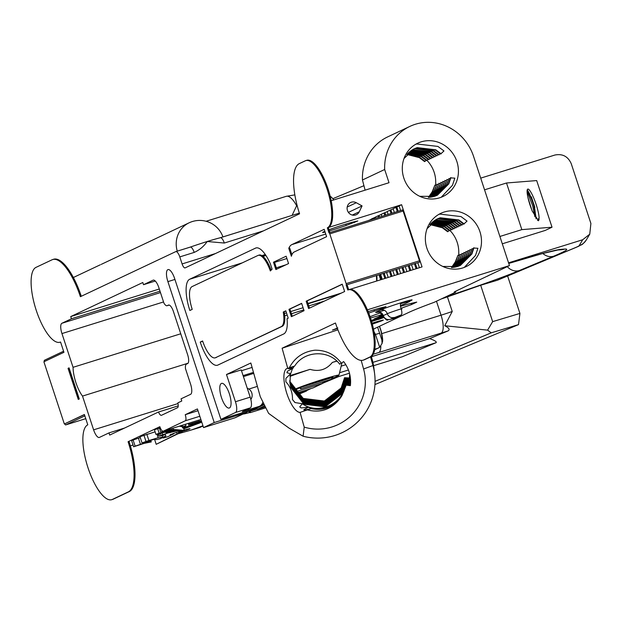 <?xml version="1.0" encoding="UTF-8"?>
<svg xmlns="http://www.w3.org/2000/svg" width="622" height="622" viewBox="0 0 622 622"><rect width="100%" height="100%" fill="white"/><g stroke="black" fill="none" stroke-linecap="round" stroke-linejoin="round"><path stroke-width="0.93" d="M295.116 402.589L292.488 399.596C292.667 392.684 290.466 386.767 285.887 381.846L285.926 378.339L290.676 373.674L286.921 372.726L287.395 371.287L293.032 368.193L288.507 368.799L294.688 366.024C304.345 350.474 329.007 349.572 339.698 364.189L341.26 363.061M292.488 399.596L294.945 402.551L302.331 403.74L299.703 406.881L301.11 407.931L308.302 407.239L303.777 409.75L304.415 410.193L311.124 408.607L300.092 412.394A22.936 7.697 -107.3 0 1 286.447 392.249A22.936 7.697 -107.3 0 1 286.765 368.621A22.936 7.697 -107.3 0 1 287.069 368.496A22.936 7.697 -107.3 0 1 287.761 368.372L282.108 348.219L337.917 329.831M289.308 367.796L294.688 366.024M293.032 368.193L294.152 366.234M290.676 373.674L292.542 368.504M308.178 407.177C324.342 413.708 343.888 401.68 345.42 384.567L349.307 384.855L345.35 384.054L349.222 384.178L345.288 383.525L341.898 393.788L325.112 406.842L303.948 404.246L290.785 387.467L289.984 383.479L290.388 374.071M345.288 383.525L341.898 393.773L325.112 406.827L303.948 404.23L290.785 387.452L289.984 383.479M345.28 383.51L349.136 383.797M349.152 383.65L345.218 382.997L341.828 393.26L325.049 406.314L303.878 403.717L290.723 386.938L289.953 383.214M349.066 383.269L345.218 382.981L341.828 393.244L325.049 406.306L303.878 403.701L290.723 386.931L289.945 383.206M349.09 383.121L345.148 382.468L341.766 392.731L324.979 405.793L303.816 403.188L290.653 386.417L289.922 382.95L290.653 386.402L303.808 403.173L324.979 405.777L341.758 392.715L345.148 382.46L349.004 382.74M349.02 382.592L345.086 381.947L341.696 392.202L324.917 405.264L303.746 402.659L290.591 385.889L289.891 382.685L290.583 385.873L303.746 402.644L324.909 405.249L341.696 392.194L345.086 381.931L348.934 382.211M348.95 382.071L345.016 381.418L341.626 391.681L324.847 404.735L303.676 402.131L290.521 385.36L289.868 382.421L290.521 385.345L303.676 402.115L324.847 404.72L341.626 391.666L345.016 381.403L348.864 381.683M348.888 381.543L344.953 380.889L341.564 391.152L324.777 404.207L303.614 401.61L290.451 384.831L289.844 382.157L290.451 384.816L303.614 401.594L324.777 404.191L341.556 391.137L344.953 380.889M344.946 380.874L348.802 381.154M348.818 381.014L344.883 380.361L341.494 390.624L324.715 403.678L303.544 401.081L290.388 384.303L289.829 381.892M348.732 380.633L344.883 380.345L341.494 390.608L324.707 403.662L303.544 401.066L290.381 384.287L289.829 381.885M348.755 380.485L344.813 379.832L341.424 390.095L324.645 403.149L303.482 400.552L290.318 383.774L289.805 381.628L290.318 383.758L303.474 400.537L324.645 403.134L341.424 390.08L344.813 379.832M344.813 379.817L348.67 380.104M348.685 379.956L344.751 379.303L341.361 389.566L324.575 402.628L303.412 400.024L290.249 383.245L289.798 381.364L290.249 383.238L303.412 400.008L324.575 402.613L341.361 389.551L344.743 379.288L348.6 379.575M348.615 379.428L344.681 378.775L341.291 389.038L324.513 402.1L303.342 399.495L290.186 382.724L289.782 381.092L290.186 382.709L303.342 399.479L324.513 402.084L341.291 389.022L344.681 378.767L348.53 379.047M348.553 378.899L344.611 378.254L341.229 388.509L324.443 401.571L303.279 398.966L290.116 382.196L289.774 380.827L290.116 382.18L303.272 398.951L324.443 401.555L341.221 388.501L344.611 378.238L348.468 378.518M307.556 409.937C320.392 413.101 330.966 409.595 339.285 399.433A27.85 27.757 172.8 0 0 342.092 395.359L346.182 385.142L350.357 385.648A32.764 32.655 172.8 0 0 343.616 361.576L341.424 363.295C334.838 354.439 325.982 350.077 314.856 350.202C303.225 351.679 294.696 357.572 289.269 367.874L287.761 368.372M302.121 403.592C318.122 415.465 343.857 403.927 345.35 384.038C343.857 403.833 318.363 415.41 302.331 403.74M345.42 384.567L345.42 384.583C343.888 401.641 324.459 413.669 308.302 407.239M348.483 378.378L344.549 377.725L341.159 387.988L324.381 401.042L303.209 398.438L290.054 381.667L289.766 380.563L290.046 381.651L303.209 398.422L324.373 401.027L341.159 387.972L344.549 377.709L349.385 377.997A32.764 32.655 172.8 0 0 349.626 373.822M301.312 407.915L299.703 406.881M342.092 395.359C334.784 406.664 324.451 411.072 311.101 408.584M339.285 399.433C331.666 407.877 322.282 410.932 311.124 408.607M262.997 402.154L262.414 403.383A6.554 6.166 -115.3 0 1 259.599 406.205L252.929 409.362A6.554 6.166 -115.3 0 1 252.167 409.657L220.934 419.383L235.505 412.495A9.828 3.297 -107.3 0 0 235.443 401.742L226.494 374.506L250.837 362.999L260.284 396.719L268.611 413.373L289.269 428.263L303.101 436.224L304.22 427.127L300.092 412.394M363.139 360.161A45.872 15.387 -107.3 0 0 363.816 359.897L369.826 357.059A35.322 11.849 -107.3 0 0 369.616 318.433A35.322 11.849 -107.3 0 0 348.312 289.813L349.237 289.525A35.322 11.849 -107.3 0 1 370.541 318.145A35.322 11.849 -107.3 0 1 370.759 356.771L364.741 359.609A45.872 15.387 -107.3 0 1 364.064 359.874L363.139 360.161A45.872 15.387 -107.3 0 1 335.468 323.005L282.108 348.219M348.312 289.813A35.322 11.849 -107.3 0 0 347.791 290.023L346.143 285.024A1.291 0.435 -107.3 0 0 346.135 283.616L329.784 233.864A1.291 0.435 -107.3 0 0 329.007 232.822A1.291 0.435 -107.3 0 0 328.984 232.83L327.343 227.831A35.322 11.849 -107.3 0 0 327.125 189.205A35.322 11.849 -107.3 0 0 305.822 160.593A35.322 11.849 -107.3 0 0 305.301 160.795L299.283 163.633A45.872 15.387 -107.3 0 0 299.563 213.797L185.131 267.88A4.914 1.648 -107.3 0 1 185.061 267.911A4.914 1.648 -107.3 0 1 182.098 263.93L179.789 256.902A6.554 2.2 -107.3 0 0 175.832 251.591A6.554 2.2 -107.3 0 0 175.738 251.63L80.394 296.686A45.872 15.387 -107.3 0 0 52.73 259.529A45.872 15.387 -107.3 0 0 52.054 259.794L36.014 267.367A39.318 13.186 -107.3 0 0 35.967 309.484A39.318 13.186 -107.3 0 0 59.969 342.224A39.318 13.186 -107.3 0 0 60.552 341.999L63.942 352.316L43.898 361.794L64.346 423.979L84.39 414.509L87.78 424.826A39.318 13.186 -107.3 0 0 87.733 466.943A39.318 13.186 -107.3 0 0 111.735 499.684A39.318 13.186 -107.3 0 0 112.318 499.458L128.357 491.878A45.872 15.387 -107.3 0 0 128.078 441.713L159.846 426.692A5.567 1.866 -107.3 0 0 163.213 431.209A5.567 1.866 -107.3 0 0 163.291 431.178L185.263 420.791A5.567 1.866 -107.3 0 0 185.232 414.703L197.415 408.942L203.549 427.594L214.232 422.548L245.472 412.821A6.554 6.166 64.7 0 0 246.226 412.526A6.554 6.166 64.7 0 0 248.326 410.854M220.934 419.383L174.603 278.462A10.939 3.67 -107.3 0 0 168.002 269.598A10.939 3.67 -107.3 0 0 167.901 281.626L214.232 422.548M189.679 279.239A28.573 9.587 -107.3 0 0 189.85 310.487L192.221 309.367A20.829 6.99 -107.3 0 1 192.097 286.587L257.912 255.479A20.829 6.99 -107.3 0 1 258.223 255.362A20.829 6.99 -107.3 0 1 270.352 270.959L272.102 269.132L270.313 263.697A28.573 9.587 -107.3 0 0 255.922 247.968A28.573 9.587 -107.3 0 0 255.502 248.131L189.679 279.239L242.3 262.857M215.484 357.712L281.3 326.604A20.829 6.99 -107.3 0 0 283.251 312.034L285.809 310.829L288.219 318.169L287.045 318.728A28.573 9.587 -107.3 0 1 283.718 333.952L217.894 365.06A28.573 9.587 -107.3 0 1 217.475 365.223A28.573 9.587 -107.3 0 1 200.237 342.077L202.609 340.957A20.829 6.99 -107.3 0 0 215.173 357.837A20.829 6.99 -107.3 0 0 215.484 357.712L282.233 326.317A20.829 6.99 -107.3 0 0 284.176 311.746L285.848 310.953M301.639 303.342L304.057 310.689L291.384 316.676L288.966 309.336L301.639 303.342M288.561 263.557L275.88 269.551L273.47 262.204L286.143 256.21L288.561 263.557M308.582 308.551L344.635 291.516L342.217 284.168L306.164 301.203L308.582 308.551M294.292 251.941A29.086 9.758 -107.3 0 0 291.391 256.264L288.787 248.349A36.83 12.354 72.7 0 1 291.873 244.594L324.186 229.324L326.597 236.671L294.292 251.941M68.055 368.341L69.058 367.866L79.274 398.959L78.271 399.433L68.055 368.341L69.096 367.999M109.69 435.073L158.501 412.005A5.567 1.866 -107.3 0 0 161.409 415.317A5.567 1.866 -107.3 0 0 161.495 415.286L177.534 407.705A5.567 1.866 -107.3 0 0 177.853 402.862L181.764 401.011L181.049 398.834L190.596 394.325A9.416 3.157 -107.3 0 0 190.542 384.023L185.488 368.659A8.125 2.729 72.7 0 1 186.413 364.134L187.657 363.543A8.125 2.729 -107.3 0 0 187.611 354.657L173.46 311.622A8.125 2.729 -107.3 0 0 168.554 305.044A8.125 2.729 -107.3 0 0 168.438 305.091L167.194 305.674A8.125 2.729 72.7 0 1 167.077 305.721A8.125 2.729 72.7 0 1 163.936 303.124L158.89 287.761A9.416 3.157 -107.3 0 0 153.206 280.133A9.416 3.157 -107.3 0 0 153.066 280.188L143.519 284.697L142.803 282.52L70.729 316.582L71.444 318.759L61.897 323.277A9.416 3.157 -107.3 0 0 61.951 333.571L73.054 367.314A21.731 7.293 -107.3 0 0 82.508 396.09L93.603 429.841A9.416 3.157 -107.3 0 0 99.287 437.468A9.416 3.157 -107.3 0 0 99.427 437.414L108.974 432.896L109.69 435.073M229.37 393.835A12.907 4.331 -107.3 0 0 221.587 383.377A12.907 4.331 -107.3 0 0 221.471 397.575A12.907 4.331 -107.3 0 0 229.261 408.032A12.907 4.331 -107.3 0 0 229.37 393.835M329.022 232.815L329.909 232.535L328.268 227.543A35.322 11.849 -107.3 0 0 328.058 188.917A35.322 11.849 -107.3 0 0 306.747 160.305L305.822 160.593M349.782 289.401L422.05 266.9L401.61 204.708L327.343 227.831M348.701 289.697L347.076 284.736L419.461 262.196A1.291 0.435 -107.3 0 0 419.477 260.781L403.118 211.029A1.291 0.435 -107.3 0 0 402.341 209.987L329.007 232.822M309.468 308.131L307.097 300.916L342.255 284.293M292.262 316.264L289.891 309.048L301.686 303.474M215.173 357.837L216.098 357.549A20.829 6.99 -107.3 0 0 216.409 357.425M202.725 341.307L201.17 341.789L202.648 341.089M271.021 269.956A20.829 6.99 -107.3 0 0 259.149 255.067L258.223 255.362M276.767 269.132L274.395 261.916L273.47 262.204M291.912 254.748L289.712 248.061L288.787 248.349M346.143 285.024L347.076 284.736M307.097 300.916L306.164 301.203M284.176 311.746L283.251 312.034M264.233 404.619L249.461 411.593A17.673 0.785 161.8 0 0 248.963 411.982A17.673 0.785 161.8 0 0 249.609 411.982M243.132 413.988A23.916 1.065 161.8 0 0 249.904 412.464M298.039 394.675L298.739 394.34M306.428 390.709L310.938 388.579M322.865 382.934L329.365 379.863M331.821 378.705L349.463 373.216L331.775 378.728L337.738 375.906A23.916 1.065 161.8 0 0 338.951 375.167A23.916 1.065 161.8 0 0 320.081 380.236A23.916 1.065 161.8 0 0 294.711 389.302L293.794 389.737M263.868 403.88L261.092 405.194M250.643 410.131L247.719 411.515M331.627 377.888L332.125 377.655A17.673 0.785 161.8 0 0 333.019 377.087A17.673 0.785 161.8 0 0 319.451 380.734A17.673 0.785 161.8 0 0 300.768 387.35L294.268 390.422M322.608 382.149L323.743 381.613M198.006 410.722L185.232 414.703M259.599 406.205A6.554 6.166 -115.3 0 1 258.845 406.5L242.339 411.64L250.238 407.908A9.828 3.297 -107.3 0 0 250.184 397.155L241.227 369.919L226.494 374.506M373.511 329.178A81.91 3.639 -18.2 0 1 375.968 327.926L408.802 312.407A81.91 3.639 -18.2 0 1 434.102 302.346L455.701 292.138A32.764 1.454 -18.2 0 1 454.2 292.185A32.764 1.454 -18.2 0 1 455.856 291.127L509.465 265.594L367.4 309.826M372.065 323.191A10.869 0.482 -18.2 0 1 380.337 320.758L383.377 320.066L381.807 320.812L375.641 322.981A10.869 0.482 -18.2 0 1 372.314 324.124M368.162 311.645A17.222 0.762 -18.2 0 1 381.838 307.61L385.982 306.662L382.802 308.162L374.39 311.124A17.222 0.762 -18.2 0 1 368.722 313.068M400.529 306.343A25.284 1.12 -18.2 0 1 411.212 303.373L416.756 302.105L411.531 304.578L400.965 308.302M382.025 314.584A25.284 1.12 -18.2 0 1 370.487 317.966M370.059 316.715A25.284 1.12 -18.2 0 1 380.283 312.952M401.011 309.212L401.983 308.94L401.268 309.282M382.561 315.564L379.117 316.582L382.32 315.066M379.793 316.264L379.117 316.582M382.476 315.37L382.071 315.556L382.499 315.424M371.256 320.408L382.942 316.559M383.269 317.166L371.318 320.61M382.825 316.271L374.203 318.907L378.58 317.026L377.157 317.881L382.771 316.132M374.872 318.588L374.203 318.907M337.443 328.579L332.475 330.072L337.824 327.918M337.287 328.167L335.437 329.046L337.388 328.439M333.151 329.753L332.475 330.072M371.544 321.349L383.377 317.337M384.147 317.414L378.425 319.475L382.079 317.702M381.854 318.13L371.591 321.512M456.882 161.588A29.491 27.749 64.7 0 0 417.759 143.184A29.491 27.749 64.7 0 0 403.841 178.102A29.491 27.749 64.7 0 0 442.965 196.505A29.491 27.749 64.7 0 0 456.882 161.588M356.297 202.725A6.741 6.344 64.7 0 0 350.621 202.492A6.741 6.344 64.7 0 0 347.768 211.293A6.741 6.344 64.7 0 0 356.383 214.676A6.741 6.344 64.7 0 0 359.275 211.768L362.074 205.913L356.297 202.725L347.2 207.025M479.951 231.734A29.491 27.749 64.7 0 0 440.827 213.33A29.491 27.749 64.7 0 0 426.902 248.248A29.491 27.749 64.7 0 0 466.026 266.651A29.491 27.749 64.7 0 0 479.951 231.734M331.176 200.727L389.014 182.72L384.668 169.495A48.034 45.196 -115.3 0 1 409.836 126.421A48.034 45.196 -115.3 0 1 473.567 156.394L509.465 265.594M464.315 267.39L475.511 255.44L477.906 248.295L473.459 248.007L471.344 254.297L460.249 265.454M458.593 255.44A29.491 27.749 64.7 0 0 457.224 242.471A29.491 27.749 64.7 0 0 450.095 230.599M441.255 197.236L452.451 185.294L454.837 178.149L450.398 177.853L448.283 184.151L437.18 195.308M435.532 185.286A29.491 27.749 64.7 0 0 434.164 172.325A29.491 27.749 64.7 0 0 427.034 160.453M348.53 212.553L348.048 211.83M329.372 230.886A17.222 0.762 161.8 0 0 346.213 225.436L357.805 220.965L353.661 221.914A17.222 0.762 161.8 0 0 328.991 229.728M324.839 231.322A17.222 0.762 161.8 0 0 323.494 231.905A17.222 0.762 161.8 0 0 322.624 232.465A17.222 0.762 161.8 0 0 325.088 232.068M406.827 154.427L419.298 157.623L424.593 161.603L426.194 160.274M425.098 161.37L419.796 157.389L407.029 154.202M428.682 197.431L432.749 191.49L434.864 185.2L432.243 191.731L428.387 197.446M436.17 185.372L434.864 185.2M407.635 153.541L421.296 156.674L426.599 160.655L428.2 159.325M427.104 160.422L421.802 156.441L407.845 153.331M429.864 197.329L434.747 190.542L436.862 184.252L434.249 190.783L429.569 197.361M438.176 184.423L436.862 184.252M408.475 152.717L423.302 155.725L428.605 159.714L430.206 158.377M429.11 159.473L423.807 155.492L408.685 152.514M431.015 197.174L436.753 189.593L438.868 183.303L436.255 189.834L430.727 197.213M440.182 183.482L438.868 183.303M409.33 151.947L425.308 154.777L430.611 158.765L432.204 157.428M431.108 158.524L425.806 154.544L409.556 151.76M432.142 196.964L438.759 188.653L440.874 182.355L438.261 188.886L431.862 197.018M442.188 182.534L440.874 182.355M410.217 151.224L427.314 153.836L432.617 157.817L434.21 156.48M433.114 157.576L427.812 153.595L410.45 151.053M433.246 196.707L440.765 187.704L442.88 181.406L440.259 187.937L432.974 196.777M444.194 181.585L442.88 181.406M411.134 150.563L429.32 152.888L434.623 156.868L436.216 155.531M435.12 156.635L429.818 152.647L411.367 150.407M434.327 196.404L442.771 186.755L444.886 180.466L442.265 186.989L434.063 196.482M446.192 180.637L444.886 180.466M412.067 149.949L431.326 151.939L436.621 155.92L438.222 154.59M437.126 155.687L431.823 151.698L412.308 149.809M435.384 196.047L444.777 185.807L446.891 179.517L444.271 186.04L435.128 196.14M448.198 179.688L446.891 179.517M413.031 149.389L414.711 148.798L433.324 150.99L438.627 154.971L440.228 153.642M439.132 154.738L433.829 150.757L415.208 148.565L413.272 149.257M436.419 195.642L446.775 184.858L448.89 178.568L446.277 185.099L436.162 195.751M450.204 178.739L448.89 178.568M429.895 224.581L442.359 227.769L447.661 231.757L449.255 230.42M448.159 231.516L442.856 227.535L430.09 224.348M451.751 267.577L455.809 261.637L457.924 255.347L455.312 261.878L451.448 267.592M459.238 255.525L457.924 255.347M430.704 223.687L444.365 226.82L449.667 230.809L451.261 229.471M450.165 230.568L444.862 226.587L430.906 223.477M452.925 267.476L457.815 260.688L459.93 254.398L457.31 260.929L452.637 267.507M461.236 254.577L459.93 254.398M431.536 222.863L446.371 225.879L451.665 229.86L453.267 228.523M452.171 229.619L446.868 225.638L431.746 222.66M454.076 267.32L459.821 259.747L461.936 253.449L459.316 259.98L453.796 267.367M463.242 253.628L461.936 253.449M432.399 222.093L448.369 224.931L453.671 228.912L455.273 227.574M454.177 228.678L448.874 224.69L432.617 221.906M455.211 267.11L461.819 258.799L463.934 252.501L461.322 259.032L454.931 267.172M465.248 252.68L463.934 252.501M433.285 221.378L450.375 223.982L455.677 227.963L457.279 226.626M456.183 227.73L450.88 223.741L433.511 221.207M456.315 266.854L463.825 257.85L465.94 251.56L463.328 258.083L456.035 266.924M467.254 251.731L465.94 251.56M434.195 220.709L452.381 223.034L457.683 227.014L459.277 225.685M458.181 226.781L452.886 222.8L434.428 220.553M457.395 266.55L465.831 256.902L467.946 250.612L465.334 257.143L457.123 266.628M469.26 250.783L467.946 250.612M435.136 220.102L454.387 222.085L459.689 226.066L461.283 224.736M460.187 225.833L454.884 221.852L435.369 219.955M458.453 266.193L467.837 255.953L469.952 249.663L467.34 256.194L458.189 266.286M471.266 249.834L469.952 249.663M436.092 219.543L437.771 218.944L456.392 221.137L461.695 225.125L463.289 223.788M462.193 224.884L456.89 220.903L438.269 218.711L436.341 219.41M459.487 265.788L469.843 255.004L471.958 248.714L469.338 255.245L459.23 265.897M473.264 248.893L471.958 248.714M419.407 267.724L417.766 262.733M400.599 210.531L399.083 205.905L401.61 204.708M379.023 274.792L380.672 279.783M376.815 275.476A28.698 9.625 72.7 0 1 376.94 280.942M261.963 255.65A10.869 0.482 -18.2 0 1 265.267 254.491M488.806 275.359A57.535 19.298 72.7 0 1 487.493 276.168M484.554 189.827L506.51 182.992L521.842 229.627L499.894 236.469M400.436 305.534A14.415 0.638 161.8 0 0 405.046 303.707L409.058 301.81A14.415 0.638 161.8 0 0 409.758 301.413A14.415 0.638 161.8 0 0 400.498 303.761A5.567 1.866 72.7 0 0 401.136 308.854A5.567 1.866 72.7 0 1 401.167 314.95L393.547 318.55A5.567 1.866 72.7 0 1 393.469 318.581L387.879 319.832C387.319 320.851 385.601 319.568 382.724 315.992C378.324 309.911 378.394 313.123 377.181 312.228L379.117 311.777M155.103 431.831L139.989 436.722L142.034 442.942L153.859 439.396L156.604 439.598L160.134 438.767L165.872 436.108L162.762 437.134L162.256 435.579L165.366 434.553L165.872 436.108M157.646 428.558L159.178 433.223L155.943 434.389L154.404 429.724L159.465 428.177M163.423 431.139L160.771 432.15L159.24 427.485L160.017 427.19M111.735 499.684L112.668 499.396A39.318 13.186 -107.3 0 0 113.243 499.163L129.283 491.59A45.872 15.387 -107.3 0 0 129.003 441.426L128.078 441.713M133.046 445.018L130.379 445.842M338.765 376.551L322.942 383.16M140.261 437.538L131.576 440.563L133.621 446.783L144.218 443.362L151.247 441.923L151.045 441.317M167.691 432.391L167.893 433.013L158.758 436.053L158.229 434.451M158.781 436.038L158.26 434.451M158.758 436.053L162.256 435.579M151.651 439.948L154.225 439.42M163.205 437.344L163.057 437.95L163.928 437.872L167.901 436.683L173.748 433.775L173.608 433.355M178.685 433.067L181.422 432.376L177.13 433.899L176.617 432.344L170.078 434.755L173.748 433.775M176.617 432.344L181.064 430.992M178.537 432.617L188.925 429.304L190.068 428.737L189.485 428.706L184.174 430.09M178.024 433.775L190.884 430.16L202.951 425.759M201.303 420.767L196.692 422.517L201.481 421.304M183.436 427.85L183.754 428.822L185.325 428.286L200.486 422.711L201.349 422.105L194.81 423.94L201.512 421.405M167.893 433.013L178.009 430.681M179.004 432.508L178.739 431.699M177.254 251.148A24.639 23.185 -115.3 0 1 189.142 222.793L101.207 264.397M79.157 399.013L68.98 368.053M497.056 280.328L574.938 247.813A13.109 11.383 67.3 0 0 575.894 247.47L498.012 279.986A13.109 11.383 -112.7 0 1 497.056 280.328L480.682 285.257L492.647 321.636L519.93 313.426L518.499 324.63L491.217 332.84L487.601 330.134L444.738 325.741C449.006 327.895 450.149 329.606 448.174 330.865L429.639 338.609L371.412 356.733M345.793 364.71L341.167 366.148M289.992 376.403A32.111 1.423 -18.2 0 1 310.051 369.359C319.07 371.979 326.503 369.662 332.35 362.416L336.782 361.032M374.771 349.206L377.546 348.343A16.382 15.418 64.7 0 0 377.904 348.227L379.684 347.278L375.447 334.395L373.977 331.604M332.35 362.416A32.111 1.423 -18.2 0 1 336.914 361.164M290.109 375.564L310.051 369.359M296.989 204.972L292.083 215.399M518.499 324.63L374.949 384.567M519.93 313.426L507.614 275.974M178.226 405.863L158.501 412.005M190.301 247.089A24.639 1.096 161.8 0 1 190.456 247.035A24.639 1.096 161.8 0 1 207.212 241.507A24.639 1.096 161.8 0 1 219.947 237.845A24.639 1.096 161.8 0 1 220.258 237.767A6.554 2.2 72.7 0 1 220.351 237.728A6.554 2.2 72.7 0 1 224.309 243.039L207.212 241.507C203.814 246.398 199.483 250.028 194.204 252.415A6.554 2.2 -107.3 0 0 190.254 247.105L190.254 247.105A6.554 2.2 -107.3 0 0 190.161 247.144L175.933 251.568M377.608 327.156L381.869 340.001C382.507 340.172 382.196 337.171 380.952 330.997L379.404 326.301M508.555 262.826L582.682 239.75L589.757 234.175L590.9 223.477L571.229 163.656C567.979 156.394 562.513 153.525 554.832 155.049L480.713 178.125M502.304 243.801L545.175 230.451L552.025 227.209L521.842 229.627M506.51 182.992L536.685 180.574L552.025 227.209M455.701 292.138L455.895 291.104M531.141 208.199L532.191 211.013L538.481 220.724L539.111 217.933A16.576 2.986 71.3 0 0 536.164 204.545A16.576 2.986 71.3 0 0 527.526 189.275A16.576 2.986 71.3 0 0 530.037 205.042A16.576 2.986 71.3 0 0 531.141 208.199M539.111 217.933L537.509 220.375M536.156 218.835L534.228 205.151L527.231 189.92M527.44 189.998L529.687 193.971L533.762 205.369L536.071 218.711M528.008 197.804L531.717 209.777M298.148 394.62L303.279 398.469M201.17 341.789L200.237 342.077M265.812 255.292A10.869 0.482 -18.2 0 1 262.772 256.225M286.905 258.527L274.551 262.375M291.757 254.274L292.208 254.126M399.122 206.037L395.926 207.398L397.295 211.558M414.454 263.759L416.095 268.751M395.926 207.398L393.127 208.72L394.356 212.475M413.163 269.668L411.523 264.677M393.166 208.852L389.971 210.213L391.051 213.502M408.211 265.703L409.851 270.694M389.971 210.213L387.164 211.534L388.112 214.419M406.92 271.612L405.28 266.62M387.211 211.667L384.007 213.027L384.808 215.445M401.967 267.647L403.608 272.638M384.007 213.027L381.208 214.349L381.869 216.363M400.677 273.556L399.036 268.564M381.255 214.481L378.052 215.842L378.565 217.389M395.724 269.59L397.365 274.582M378.052 215.842L375.253 217.164L375.626 218.306M394.434 275.499L392.793 270.508M375.299 217.296L372.096 218.656L372.321 219.333M389.481 271.534L391.121 276.526M372.096 218.656L369.382 220.25M388.19 277.443L386.55 272.452M383.238 273.478L384.878 278.469M382.235 279.294L380.594 274.302M369.336 220.11L368.403 220.553M243.42 376.598L253.745 373.379M480.682 285.257L447.428 296.873A16.382 0.731 -18.2 0 1 441.27 298.957M363.854 185.729L332.809 198.698M491.217 332.84L375.066 381.34M402.411 356.725L436.053 342.706C437.041 341.867 434.902 340.498 429.639 338.609M250.829 399.441A7.207 6.78 64.7 0 0 248.87 389.038L247.229 388.19M246.226 412.526L235.544 417.58A6.554 6.166 -115.3 0 1 234.789 417.867L203.549 427.594M539.134 219.496L538.372 220.756M527.091 191.444L532.673 205.742L534.881 216.751M487.601 330.134L492.647 321.636M447.428 296.873L452.233 311.49L444.738 325.741M379.684 347.278L382.079 343.328L381.869 340.001M374.662 349.867L377.904 348.227M219.947 237.845L299.353 213.136L220.452 237.705M163.057 437.95L162.902 437.484M162.661 434.537L162.124 432.904M179.159 432.624L178.841 431.668M182.269 431.715L182.067 431.093M186.748 430.222L186.499 429.452M188.925 429.304L188.785 428.877M177.13 433.899L156.2 444.31L178.794 433.394L178.281 431.839M156.2 444.31L154.598 439.451M195.603 422.641L195.813 423.263M194.523 423.084L194.81 423.94M188.077 426.816L188.217 427.252M185.092 427.563L185.325 428.286M169.977 432.15L170.171 432.733M171.447 428.644L171.921 430.074L182.137 431.1L184.267 430.377L173.274 429.429L171.921 430.074M172.869 428.2L173.274 429.429M183.754 428.822L184.267 430.377M171.874 429.942L166.688 430.129M160.771 432.15L171.897 429.996M174.541 430.331L165.95 432.578L171.835 432.01L176.112 430.494M165.771 432.026L165.95 432.578M182.627 427.99L186.74 427.267L198.014 423.17L182.627 427.99L182.013 426.132M188.31 423.395L189.08 425.743M188.925 423.201L189.259 424.212L190.581 424.702L199.507 421.04L189.259 424.212M199.172 420.013L199.507 421.04M172.146 430.09L172.271 430.471L159.178 433.223M155.943 434.389L172.271 430.471M179.198 426.226L181.686 426.521L182.915 425.075M182.129 426L182.409 426.84L184.913 426.739L185.908 425.673L182.409 426.84M185.457 424.282L185.908 425.673M160.95 433.184L157.763 434.529L160.748 434.07L161.044 433.456M157.584 433.993L157.763 434.529M162.762 437.134L158.151 437.756L156.962 434.14M158.151 437.756L148.891 440.508L146.846 434.288M148.891 440.508L146.007 441.464L143.962 435.252M146.007 441.464L142.034 442.942M151.247 441.923L150.369 441.706L151.092 441.286L150.734 440.182M151.092 441.286L145.952 442.623L145.649 441.713M145.952 442.623L140.463 444.333L138.418 438.113M140.463 444.333L135.13 446.161L133.085 439.941M135.13 446.161L133.621 446.783M200.626 427.174L192.237 429.748L200.572 426.987M203.075 426.148L197.112 427.92M197.127 427.975L203.083 426.179M202.959 425.79L202.127 426.187L203.005 425.922M382.997 316.676L372.516 320.12L383.028 316.738M409.836 126.421L387.623 136.918A48.034 45.196 64.7 0 0 362.447 179.999L384.668 169.495M362.447 179.999L365.106 190.161M354.626 222.466L354.385 221.743M411.531 304.578L411.142 303.388M382.802 308.162L382.561 307.439M124.563 428.045L108.974 432.896M160.017 291.189L71.444 318.759M159.302 289.012L70.729 316.582M155.275 281.035L143.519 284.697M188.038 363.232L82.508 396.09M180.745 333.789L73.054 367.314M414.011 148.883L416.709 147.849L435.33 150.042L440.633 154.023L443.968 150.952L437.935 146.427L416.732 143.954L415.605 144.327M441.138 153.79L435.835 149.809L417.214 147.616L414.268 148.759L404.005 158.517M419.757 196.311L434.405 196.381L437.437 195.191L448.781 183.91L450.896 177.62M437.079 219.03L439.777 217.995L458.398 220.188L463.693 224.177L467.036 221.098L460.995 216.573L439.801 214.1L438.666 214.481M464.199 223.936L458.896 219.955L440.275 217.762L437.328 218.905L427.073 228.663M442.817 266.465L457.465 266.527L460.498 265.337L471.849 254.056L473.964 247.766M84.429 414.633L64.346 423.979M44.387 361.561A1.291 0.435 72.7 0 1 44.419 360.278L63.584 351.22M84.833 415.861L65.675 424.919A1.291 0.435 72.7 0 1 65.652 424.927A1.291 0.435 72.7 0 1 64.859 423.823M331.425 377.266L331.588 377.756A1.291 0.435 72.7 0 1 331.58 379.179L300.714 388.789A1.291 0.435 72.7 0 1 299.936 387.739M300.729 387.366A1.291 0.435 72.7 0 1 300.714 388.789M322.554 381.986L322.973 383.245L295.364 391.844M322.973 383.245L313.161 387.887L296.445 393.088M264.801 405.762L257.197 409.354L256.8 408.125M306.211 390.048L306.529 391.02L297.238 393.905M306.529 391.02L297.946 394.589M265.337 406.819L257.197 409.354M257.111 409.089L250.246 411.22A1.291 0.435 72.7 0 1 250.238 412.643A1.291 0.435 72.7 0 1 249.461 411.593M289.891 309.048L288.966 309.336M376.605 281.051A29.988 10.061 -107.3 0 0 376.38 275.616M379.956 274.504L381.597 279.496M384.171 273.19L385.811 278.182M373.021 218.369L373.247 219.045M390.414 271.246L392.054 276.238M378.985 215.554L379.49 217.101M396.657 269.303L398.298 274.294M384.94 212.74L385.733 215.158M402.901 267.359L404.541 272.35M390.896 209.925L391.977 213.214M409.144 265.415L410.784 270.407M396.852 207.11L398.22 211.27M415.387 263.471L417.028 268.463M81.28 296.274A45.872 15.387 -107.3 0 0 53.655 259.234L52.73 259.529M534.827 207.359L531.343 196.777M348.631 212.265L362.074 205.913M370.525 356.88L372.959 365.542A57.333 57.146 -7.2 0 1 374.615 373.729L373.845 367.664A57.333 57.146 172.8 0 0 372.181 359.477L371.334 356.437M374.615 373.729A57.333 57.146 -7.2 0 1 303.101 436.224M304.22 427.127A47.505 47.35 172.8 0 0 363.59 368.978L361.18 360.395M346.182 385.142L349.354 385.236L345.42 384.583M304.625 410.155L303.777 409.75M349.385 377.997L350.357 385.648M370.759 356.771L369.826 357.059M287.201 315.066L284.713 315.836L287.193 315.043M291.43 313.721L303.793 309.873M307.937 303.474L341.315 293.079M331.961 377.157L332.125 377.655M252.073 367.423L241.484 370.72M384.334 310.3A17.035 0.754 -18.2 0 1 376.551 311.894L380.563 309.997A17.035 0.754 -18.2 0 1 401.097 302.766A17.035 0.754 -18.2 0 1 411.212 300.457L410.427 300.83M376.551 311.894A5.567 5.24 -115.3 0 1 383.3 315.618A11.468 0.505 161.8 0 0 382.724 315.992M359.275 211.768L352.301 215.064M410.691 300.651A5.567 5.24 -115.3 0 1 411.212 300.457M448.174 330.865A32.764 1.454 -18.2 0 1 441.153 333.097L378.767 352.518A32.764 1.454 -18.2 0 1 373.231 354.213M374.693 349.688L377.546 348.343M294.711 389.302L292.2 387.078M206.084 221.276L286.26 196.319A24.639 8.265 72.7 0 1 296.414 205.322M169.192 305.052L167.194 305.674M194.204 252.415L179.789 256.902M215.515 253.527L182.098 263.93M263.549 230.824L224.309 243.039M507.264 266.636A13.109 11.383 67.3 0 0 519.277 270.562A88.464 3.926 -18.2 0 1 445.842 296.795M265.944 255.494L262.997 256.412M256.365 247.867L255.502 248.131M291.873 244.594L325.741 234.051M379.661 333.283L374.483 334.69M253.457 372.376L243.093 375.602M574.938 247.813A36.037 1.602 161.8 0 0 577.34 246.755A36.037 1.602 161.8 0 0 579.144 245.682L582.682 239.75M508.757 263.425A88.464 3.926 -18.2 0 1 560.888 249.375L564.706 249.064A111.4 4.945 -18.2 0 1 561.091 252.936A111.4 4.945 -18.2 0 1 553.65 256.21L519.277 270.562M542.827 253.481A13.109 11.383 67.3 0 0 553.65 256.21M560.888 249.375A13.109 12.875 -94.6 0 1 557.848 249.997L561.682 249.694A13.109 12.875 -94.6 0 0 564.706 249.064M381.861 333.61L441.052 315.183A16.382 0.731 161.8 0 0 452.233 311.49M436.465 301.227L441.052 315.183A16.382 5.497 72.7 0 1 441.153 333.097M174.922 279.441L167.901 281.626M234.789 417.867L245.472 412.821M252.167 409.657L258.845 406.5M250.238 407.908L235.505 412.495M579.144 245.682A13.109 13.078 30.8 0 0 586.305 239.96C581.586 246.032 581.827 244.143 578.849 246.164L575.894 247.47M380.812 346.182A16.382 5.497 72.7 0 1 378.767 352.518M380.952 330.997L381.13 331.005C382.654 337.373 383.051 341.081 382.32 342.116L381.994 343.725M199.825 416.258L185.263 420.791M163.213 431.209L200.883 419.477L163.291 431.178M436.053 342.706L372.912 362.369M348.413 369.997L339.542 372.757M402.691 356.639L373.558 365.713L402.558 356.686M380.563 309.997A5.567 5.24 -115.3 0 1 387.312 313.721L383.3 315.618A5.567 5.24 64.7 0 0 390.048 319.343L393.547 318.55M401.167 314.95L390.048 319.343M401.136 308.854A11.468 0.505 161.8 0 0 387.312 313.721A5.567 5.24 64.7 0 0 394.06 317.453M257.391 386.386L248.87 389.038M250.184 397.155L235.443 401.742M346.213 225.436L345.778 224.122M375.641 322.981L375.369 322.157M374.39 311.124L373.954 309.818M160.476 292.581L61.897 323.277M178.009 403.561L93.603 429.841M163.547 301.942L61.951 333.571M85.758 418.66L65.675 424.919M331.588 377.756L300.768 387.35M282.233 326.317L281.3 326.604M329.784 233.864L403.118 211.029M346.135 283.616L419.477 260.781M284.456 313.511L286.485 312.882M290.723 311.568L303.077 307.719M308.745 305.954L324.373 301.087M129.283 491.59L128.357 491.878M113.243 499.163L112.318 499.458M364.741 359.609L363.816 359.897M372.181 359.477L372.959 365.542L363.59 368.978M285.91 264.809L276.331 267.794M291.438 313.745L303.8 309.896M308.038 303.793L339.138 294.113M73.373 277.505L100.282 264.793M286.26 196.319L294.851 194.888M169.207 305.06L167.077 305.721M589.757 234.175L586.305 239.96M557.848 249.997L542.05 253.69L508.757 263.44M222.933 236.928A24.639 24.639 0 0 0 189.142 222.793M190.456 247.035L175.832 251.591M333.672 199.95A12.432 12.432 0 0 0 330.158 196.194M338.951 375.167L341.983 362.859M378.44 348.079L380.742 346.267M379.56 326.231L381.13 331.005M410.567 300.706L409.758 301.413M85.758 418.668L65.652 424.927M265.819 407.791L250.238 412.643M376.87 276.114L376.442 276.246M60.559 342.038L59.969 342.224"/></g></svg>
